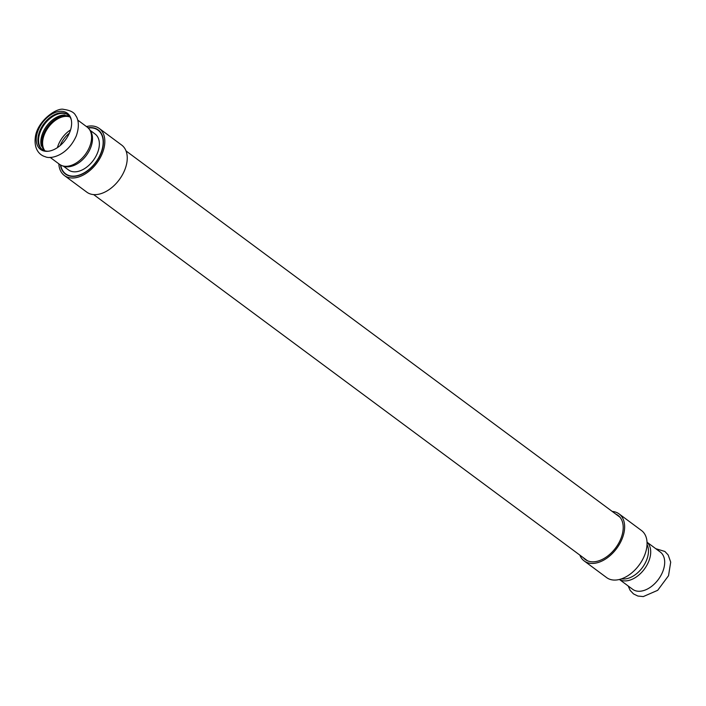 <?xml version="1.0" encoding="UTF-8"?>
<svg xmlns="http://www.w3.org/2000/svg" width="706" height="706" viewBox="0 0 706 706"><rect width="100%" height="100%" fill="white"/><g stroke="black" fill="none" stroke-linecap="round" stroke-linejoin="round"><path stroke-width="1.06" d="M70.062 131.422A22.53 14.367 -53.4 0 0 71.227 119.508A22.53 14.367 -53.4 0 0 61.219 111.301A22.53 14.367 -53.4 0 0 37.806 131.21A22.53 14.367 -53.4 0 0 47.655 151.296A22.53 14.367 -53.4 0 0 70.062 131.422M68.976 116.163A21.621 13.785 -53.4 0 0 65.729 115.669A21.621 13.785 -53.4 0 0 46.305 128.642A21.621 13.785 -53.4 0 0 43.807 150.104M41.239 145.736A21.621 13.785 126.6 0 1 41.195 145.533A21.621 13.785 126.6 0 1 46.72 125.968A21.621 13.785 126.6 0 1 63.84 114.99A21.621 13.785 126.6 0 1 64.784 114.963M42.351 149.637A21.621 13.785 126.6 0 1 42.104 127.98A21.621 13.785 126.6 0 1 62.543 113.304A21.621 13.785 126.6 0 1 68.103 114.91M71.359 120.117A21.621 13.785 -53.4 0 0 67.785 114.663A21.621 13.785 -53.4 0 0 61.899 112.819A21.621 13.785 -53.4 0 0 39.421 131.934A21.621 13.785 -53.4 0 0 42.025 149.398A21.621 13.785 -53.4 0 0 48.282 151.243M647.023 542.208L660.287 552.039A23.192 14.782 126.6 0 1 661.054 575.24A23.192 14.782 126.6 0 1 638.965 591.275A23.192 14.782 126.6 0 1 632.655 589.298L619.4 579.467M87.182 127.098A23.192 14.782 -53.4 0 1 89.971 145.833A23.192 14.782 -53.4 0 1 59.551 164.357C63.39 166.837 67.405 167.454 71.606 166.228A22.345 14.244 -53.4 0 0 90.933 146.989A22.345 14.244 -53.4 0 0 92.477 138.085C92.433 133.708 90.668 130.045 87.182 127.098L77.704 120.064M90.244 130.425L95.125 134.034A22.345 14.244 126.6 0 1 97.807 152.09A22.345 14.244 126.6 0 1 68.5 169.934L63.628 166.325M69.382 133.116A20.536 13.096 -53.4 0 0 60.151 145.568M647.031 544.529A22.345 14.244 126.6 0 1 646.917 559.249A22.345 14.244 126.6 0 1 623.698 578.999A22.345 14.244 126.6 0 1 621.615 578.805M60.725 165.116A27.181 17.323 -53.4 0 0 65.623 173.817A27.181 17.323 -53.4 0 0 73.027 176.138A27.181 17.323 -53.4 0 0 98.902 157.341A27.181 17.323 -53.4 0 0 98.002 130.16A27.181 17.323 -53.4 0 0 88.25 127.989M88.012 127.768A27.481 17.518 126.6 0 1 98.178 129.913A27.481 17.518 126.6 0 1 99.096 157.394A27.481 17.518 126.6 0 1 72.93 176.403A27.481 17.518 126.6 0 1 65.446 174.064A27.481 17.518 126.6 0 1 60.442 164.948M99.264 128.457L121.688 145.083A29.29 18.674 126.6 0 1 122.659 174.382A29.29 18.674 126.6 0 1 94.763 194.644A29.29 18.674 126.6 0 1 86.794 192.147L64.37 175.52A29.29 18.674 -53.4 0 0 72.339 178.009A29.29 18.674 -53.4 0 0 100.234 157.756A29.29 18.674 -53.4 0 0 99.264 128.457A29.29 18.674 -53.4 0 0 86.459 126.559M58.836 163.818A29.29 18.674 -53.4 0 0 64.37 175.52M583.35 557.705A27.481 17.518 -53.4 0 0 585.256 559.496A27.481 17.518 -53.4 0 0 592.731 561.835A27.481 17.518 -53.4 0 0 618.906 542.826A27.481 17.518 -53.4 0 0 617.988 515.345A27.481 17.518 -53.4 0 0 615.729 514.047M612.217 511.435A29.29 18.674 126.6 0 1 619.065 513.889A29.29 18.674 126.6 0 1 620.044 543.188A29.29 18.674 126.6 0 1 592.149 563.441A29.29 18.674 126.6 0 1 584.18 560.943A29.29 18.674 126.6 0 1 579.838 555.101M584.18 560.943L606.604 577.579A29.29 18.674 -53.4 0 0 614.573 580.076A29.29 18.674 -53.4 0 0 642.469 559.814A29.29 18.674 -53.4 0 0 641.489 530.515L619.065 513.889M69.982 117.019A21.383 13.635 -53.4 0 0 66.302 116.366A21.383 13.635 -53.4 0 0 44.09 135.261A21.383 13.635 -53.4 0 0 44.919 150.828M70.565 129.904A21.383 13.635 -53.4 0 0 58.06 145.621A21.383 13.635 -53.4 0 0 57.415 147.633M647.023 542.27A23.192 14.782 126.6 0 1 649.096 560.423A23.192 14.782 126.6 0 1 624.995 580.914A23.192 14.782 126.6 0 1 619.453 579.458M63.805 109.412C56.921 107.144 37.03 121.105 35.3 137.476C33.659 151.349 41.689 155.849 45.237 156.697C50.329 159.424 67.352 155.964 76.274 135.94C80.546 123.753 77.069 117.24 75.701 115.643C74.289 112.422 70.326 110.339 63.805 109.412M41.195 145.533L44.805 150.793M63.84 114.99L69.92 116.922M655.786 548.703L664.884 551.465L668.185 554.987L670.7 562.126L668.52 575.717L657.692 590.313L643.254 596.588L637.871 596.04L633.511 593.923L630.184 590.437L628.155 585.962M59.551 164.357L50.073 157.323M65.623 173.817L67.705 175.362M93.642 194.591L587.516 560.793M98.002 130.16L100.084 131.695M126.021 150.934L619.894 517.127"/></g></svg>
